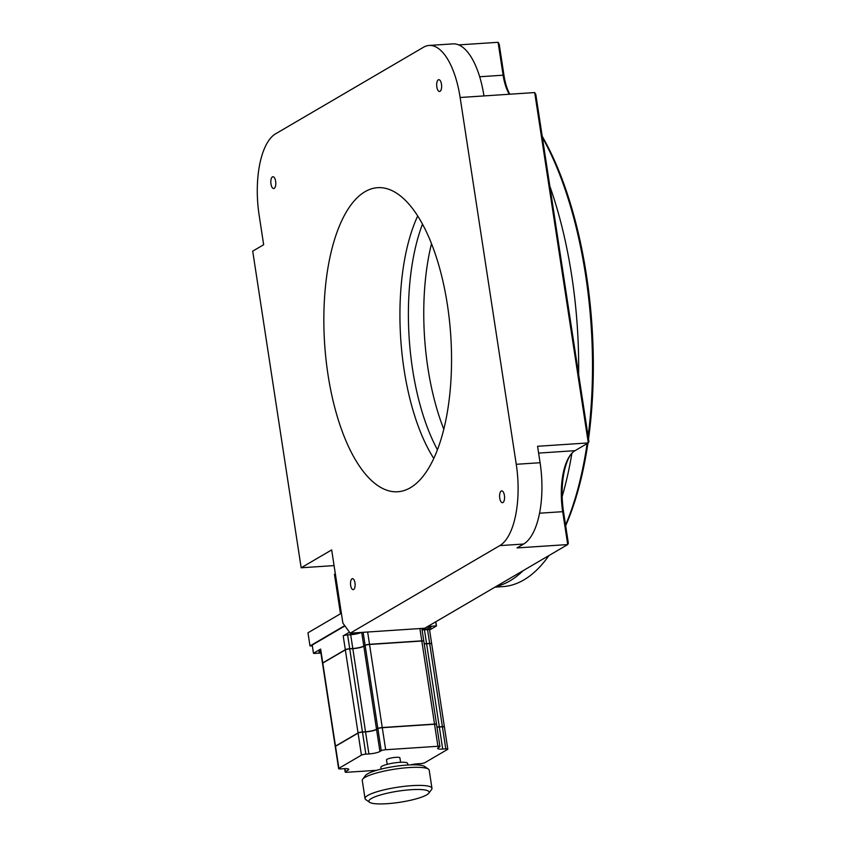 <?xml version="1.0" encoding="UTF-8"?>
<svg xmlns="http://www.w3.org/2000/svg" width="846" height="846" viewBox="0 0 846 846"><rect width="100%" height="100%" fill="white"/><g stroke="black" fill="none" stroke-linecap="round" stroke-linejoin="round"><path stroke-width="1.27" d="M494.984 587.135L502.852 586.616A253.969 105.327 -93.8 0 0 523.833 579.933A253.969 105.327 -93.8 0 0 548.917 555.589A253.969 105.327 -93.8 0 0 548.938 555.558L548.917 555.589M523.177 570.627A253.969 105.327 86.2 0 1 510.001 580.842A253.969 105.327 86.2 0 1 496.116 586.468M588.52 438.937A252.267 104.629 -93.8 0 0 586.458 275.257A252.267 104.629 -93.8 0 0 542.212 136.269M588.118 436.314A253.969 105.327 -93.8 0 0 585.591 274.971A253.969 105.327 -93.8 0 0 542.381 137.412M549.858 186.268A253.969 105.327 86.2 0 1 578.632 374.292M571.917 453.202A253.969 105.327 86.2 0 1 562.178 496.486M422.503 224.095A152.375 63.196 -93.8 0 0 437.435 449.734M565.562 525.049A253.969 105.327 -93.8 0 0 587.113 443.611M431.513 243.637A152.375 63.196 -93.8 0 0 443.801 429.186M565.667 525.747A252.267 104.629 -93.8 0 0 587.928 443.135M351.999 578.801A5.499 2.284 86.2 0 1 352.454 578.653A5.499 2.284 86.2 0 1 355.045 583.433A5.499 2.284 86.2 0 1 353.639 589.493A5.499 2.284 86.2 0 1 353.184 589.641A5.499 2.284 86.2 0 1 350.593 584.861A5.499 2.284 86.2 0 1 351.999 578.801M501.202 491.029A5.922 2.453 86.2 0 1 501.689 490.881A5.922 2.453 86.2 0 1 504.48 496.02A5.922 2.453 86.2 0 1 502.958 502.545A5.922 2.453 86.2 0 1 502.471 502.704A5.922 2.453 86.2 0 1 499.679 497.554A5.922 2.453 86.2 0 1 501.202 491.029M438.27 79.82A5.922 2.453 86.2 0 1 438.767 79.672A5.922 2.453 86.2 0 1 441.559 84.822A5.922 2.453 86.2 0 1 440.036 91.336A5.922 2.453 86.2 0 1 439.55 91.495A5.922 2.453 86.2 0 1 436.758 86.345A5.922 2.453 86.2 0 1 438.27 79.82M272.433 176.888A5.922 2.453 86.2 0 1 272.92 176.729A5.922 2.453 86.2 0 1 275.711 181.879A5.922 2.453 86.2 0 1 274.189 188.404A5.922 2.453 86.2 0 1 273.702 188.552A5.922 2.453 86.2 0 1 270.91 183.413A5.922 2.453 86.2 0 1 272.433 176.888M365.038 191.682A152.375 63.196 86.2 0 1 377.633 187.675A152.375 63.196 86.2 0 1 449.395 320.052A152.375 63.196 86.2 0 1 410.342 487.751A152.375 63.196 86.2 0 1 397.757 491.759A152.375 63.196 86.2 0 1 325.996 359.381A152.375 63.196 86.2 0 1 365.038 191.682M350.202 633.168L499.796 545.617A67.722 28.087 -93.8 0 0 516.261 464.295L460.129 97.502A67.722 28.087 -93.8 0 0 429.123 45.451A67.722 28.087 -93.8 0 0 423.529 47.239L275.595 133.816A67.722 28.087 -93.8 0 0 259.13 215.138L263.656 244.748L252.711 251.156L301.165 567.782L331.674 549.921L342.884 623.121L350.202 633.168L424.755 628.229L567.719 544.57L516.991 547.922L523.621 544.041A67.722 28.087 -93.8 0 0 540.086 462.72L516.261 464.295M334.075 565.604L301.165 567.782M509.757 94.213A35.553 14.742 86.2 0 1 503.994 75.484L499.214 44.235L498.083 42.3L458.733 44.901M460.129 97.502L483.965 95.926A67.722 28.087 -93.8 0 0 452.948 43.876L429.123 45.451M483.965 95.926L534.693 92.563L588.298 442.913L537.57 446.276L540.086 462.72M417.713 215.942A152.375 63.196 -93.8 0 0 433.765 458.447M563.552 511.957L568.343 543.206L567.719 544.57L562.685 511.671L563.552 511.957A52.484 21.763 86.2 0 1 570.574 454.778M344.713 625.638L309.996 645.953L312.322 645.805M335.333 573.778L334.445 574.297L340.483 613.773L307.976 632.797L309.996 645.953M479.671 76.753L503.116 75.199L498.083 42.3M534.693 92.563L535.814 94.498L588.922 441.559L588.298 442.913L575.037 450.675A50.792 21.065 -93.8 0 0 570.014 455.55A50.792 21.065 -93.8 0 0 562.685 511.671L539.558 513.205M503.994 75.484L503.116 75.199A33.861 14.044 -93.8 0 0 509.292 94.244M400.592 762.299L399.904 757.857A6.768 1.248 171.3 0 0 395.865 757.329A6.768 1.248 171.3 0 0 386.516 759.909L387.193 764.34M407.857 765.006L407.613 763.409A13.547 2.506 171.3 0 0 399.524 762.352A13.547 2.506 171.3 0 0 380.827 767.512L381.07 769.109M428.425 769.141L424.66 766.465A30.477 5.626 171.3 0 0 407.169 765.048A30.477 5.626 171.3 0 0 365.483 775.518L362.68 779.198A33.861 6.25 -8.7 0 1 408.999 767.565A33.861 6.25 -8.7 0 1 428.425 769.141A33.861 6.25 -8.7 0 1 429.197 770.209L431.968 788.303A33.861 6.25 -8.7 0 1 431.555 789.551L428.753 793.231A30.477 5.626 -8.7 0 1 387.066 803.7A30.477 5.626 -8.7 0 1 369.575 802.283A30.477 5.626 -8.7 0 1 379.812 795.155A30.477 5.626 -8.7 0 1 410.945 789.72A30.477 5.626 -8.7 0 1 428.753 793.231M369.575 802.283L365.8 799.618A33.861 6.25 -8.7 0 1 365.028 798.539L362.257 780.446A33.861 6.25 -8.7 0 1 362.68 779.198M365.028 798.539A33.861 6.25 -8.7 0 1 411.769 785.659A33.861 6.25 -8.7 0 1 431.968 788.303M350.53 633.146A4.315 0.793 171.3 0 0 350.159 633.548A4.315 0.793 171.3 0 0 352.74 633.887A4.315 0.793 171.3 0 0 358.366 632.628M422.778 628.367A4.315 0.793 171.3 0 0 422.408 628.768A4.315 0.793 171.3 0 0 424.988 629.107A4.315 0.793 171.3 0 0 430.952 627.457A4.315 0.793 171.3 0 0 428.372 627.129A4.315 0.793 171.3 0 0 426.215 627.383M376.629 770.304L347.177 772.261A3.384 0.624 -8.7 0 1 345.157 771.996A3.384 0.624 -8.7 0 1 345.432 771.689L348.087 770.135A8.471 1.565 171.3 0 0 348.764 769.363A8.471 1.565 171.3 0 0 343.719 768.697L340.642 768.908A3.384 0.624 -8.7 0 1 338.622 768.644A3.384 0.624 -8.7 0 1 338.897 768.327L361.443 755.129A3.384 0.624 -8.7 0 1 365.853 754.146L368.919 753.945A8.471 1.565 171.3 0 0 379.928 751.491L381.25 750.719A3.384 0.624 -8.7 0 1 385.66 749.736L437.921 746.278A3.384 0.624 -8.7 0 1 439.941 746.542A3.384 0.624 -8.7 0 1 439.666 746.849L438.344 747.631A8.471 1.565 171.3 0 0 437.657 748.403A8.471 1.565 171.3 0 0 442.712 749.059L445.789 748.858A3.384 0.624 -8.7 0 1 447.809 749.122A3.384 0.624 -8.7 0 1 447.534 749.429L424.978 762.627A3.384 0.624 -8.7 0 1 420.578 763.61L417.501 763.811A8.471 1.565 171.3 0 0 410.522 764.879M447.809 749.122L444.436 727.084A3.384 0.624 171.3 0 0 442.416 726.82L445.789 748.858M436.959 727.084A8.471 1.565 171.3 0 0 439.338 727.021L442.416 726.82M439.941 746.542L436.568 724.504A3.384 0.624 171.3 0 0 434.548 724.239L437.921 746.278M385.66 749.736L382.286 727.697L434.548 724.239M382.286 727.697A3.384 0.624 171.3 0 0 377.876 728.681L381.25 750.719M365.853 754.146L362.479 732.107L365.546 731.906A8.471 1.565 171.3 0 0 376.555 729.453L377.876 728.681M362.479 732.107A3.384 0.624 171.3 0 0 358.08 733.091L361.443 755.129M338.897 768.327L335.524 746.288L358.08 733.091M335.524 746.288A3.384 0.624 171.3 0 0 335.249 746.595L338.622 768.644M365.483 731.906L362.384 731.98A3.215 0.592 171.3 0 0 358.207 732.911L335.651 746.119A3.215 0.592 171.3 0 0 335.386 746.373M365.461 731.779A8.64 1.597 171.3 0 0 376.682 729.284L376.692 729.368M436.367 724.335A3.215 0.592 171.3 0 0 434.453 724.113L382.191 727.571A3.215 0.592 171.3 0 0 378.014 728.501L376.682 729.284M436.948 726.957A8.64 1.597 171.3 0 0 439.243 726.894L439.264 727.021M444.235 726.915A3.215 0.592 171.3 0 0 442.321 726.693L439.243 726.894M335.259 746.51A3.384 0.624 -8.7 0 1 335.217 746.436A3.384 0.624 -8.7 0 1 335.492 746.13L358.048 732.922A3.384 0.624 -8.7 0 1 362.448 731.949L365.525 731.737A8.471 1.565 171.3 0 0 376.533 729.294L377.855 728.512A3.384 0.624 -8.7 0 1 382.255 727.539L434.527 724.07A3.384 0.624 -8.7 0 1 436.547 724.335A3.384 0.624 -8.7 0 1 436.525 724.43M436.938 726.915A8.471 1.565 171.3 0 0 439.317 726.851L442.384 726.651A3.384 0.624 -8.7 0 1 444.404 726.915A3.384 0.624 -8.7 0 1 444.393 727M362.448 731.949L349.736 648.882A3.384 0.624 171.3 0 0 345.337 649.865L358.048 732.922M335.492 746.13L322.781 663.063L345.337 649.865M322.781 663.063A3.384 0.624 171.3 0 0 322.516 663.37L335.217 746.436M444.404 726.915L431.693 643.848A3.384 0.624 171.3 0 0 429.673 643.584L442.384 726.651M424.227 643.848A8.471 1.565 171.3 0 0 426.606 643.795L429.673 643.584M436.547 724.335L423.835 641.279A3.384 0.624 171.3 0 0 421.816 641.014L434.527 724.07M382.255 727.539L369.543 644.472L421.816 641.014M369.543 644.472A3.384 0.624 171.3 0 0 365.144 645.445L377.855 728.512M349.736 648.882L352.814 648.681A8.471 1.565 171.3 0 0 363.822 646.228L365.144 645.445M352.74 648.681L349.652 648.755A3.215 0.592 171.3 0 0 345.464 649.686L322.908 662.883A3.215 0.592 171.3 0 0 322.654 663.148M431.492 643.679A3.215 0.592 171.3 0 0 429.588 643.468L426.532 643.795M424.206 643.732A8.64 1.597 171.3 0 0 426.511 643.669M423.635 641.109A3.215 0.592 171.3 0 0 421.72 640.887L369.459 644.345A3.215 0.592 171.3 0 0 365.271 645.276L363.96 646.143M352.719 648.554A8.64 1.597 171.3 0 0 363.949 646.048M423.793 641.194A3.384 0.624 171.3 0 0 423.804 641.109A3.384 0.624 171.3 0 0 421.784 640.845L369.522 644.303A3.384 0.624 171.3 0 0 365.123 645.287L363.791 646.058A8.471 1.565 -8.7 0 1 352.793 648.512L349.715 648.713A3.384 0.624 171.3 0 0 345.316 649.696L322.76 662.894A3.384 0.624 171.3 0 0 322.485 663.201A3.384 0.624 171.3 0 0 322.527 663.285M431.65 643.774A3.384 0.624 171.3 0 0 431.672 643.69A3.384 0.624 171.3 0 0 429.652 643.425L426.574 643.626A8.471 1.565 -8.7 0 1 424.206 643.69M349.715 648.713L347.6 634.902L350.678 634.701A8.471 1.565 171.3 0 0 361.327 632.438M435.69 621.842L436.314 625.924L427.727 626.495M422.091 629.868A8.471 1.565 171.3 0 0 424.459 629.815L427.537 629.604L429.652 643.425M431.672 643.69L429.557 629.868A3.384 0.624 171.3 0 0 427.537 629.604M429.578 630.006L436.462 625.977L435.817 621.757M322.76 662.894L320.645 649.083A3.384 0.624 171.3 0 0 320.37 649.39L322.485 663.201M349.493 632.195L343.201 635.875L345.316 649.696M320.645 649.083L313.464 653.281L312.206 645.054L344.914 625.913M347.6 634.902A3.384 0.624 171.3 0 0 343.201 635.875M320.602 650.902A4.315 0.793 171.3 0 0 318.984 651.801A4.315 0.793 171.3 0 0 320.793 652.171M320.93 653.017L315.325 653.387A3.384 0.624 -8.7 0 1 313.464 653.281M499.796 545.617L523.621 544.041M575.037 450.675L538.616 453.086M442.712 749.059L439.338 727.021M379.928 751.491L376.555 729.453M368.919 753.945L365.546 731.906M348.087 770.135L347.886 768.824M345.432 771.689L344.967 768.644M439.317 726.851L426.606 643.795M376.533 729.294L363.822 646.228M365.525 731.737L352.814 648.681M350.678 634.701L352.793 648.512M361.707 632.406L363.791 646.058M363.135 632.311L365.123 645.287M369.522 644.303L367.64 632.015M419.902 628.557L421.784 640.845M424.459 629.815L426.574 643.626M345.157 771.996L344.65 768.654M421.868 628.43L423.804 641.109"/></g></svg>
